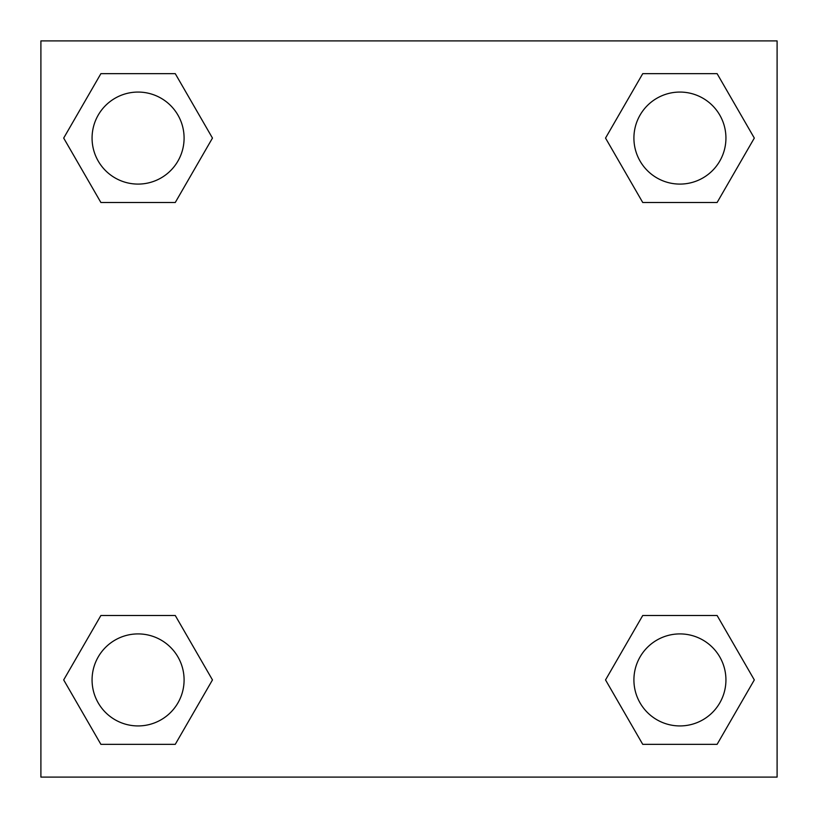 <?xml version="1.0" encoding="UTF-8"?>
<svg xmlns="http://www.w3.org/2000/svg" width="818" height="818" viewBox="0 0 818 818"><rect width="100%" height="100%" fill="white"/><g stroke="black" fill="none" stroke-linecap="round" stroke-linejoin="round"><path stroke-width="1.23" d="M717.11 202.496L642.733 202.496L717.11 202.496L754.308 138.078L717.11 202.496L642.733 202.496L605.535 138.078L642.733 73.661L605.535 138.078M100.89 73.661L175.267 73.661L100.89 73.661L175.267 73.661L212.465 138.078L175.267 202.496L100.89 202.496L175.267 202.496L100.89 202.496L63.692 138.078L100.89 73.661L63.692 138.078M100.89 615.504L175.267 615.504L100.89 615.504L63.692 679.922L100.89 615.504L175.267 615.504L212.465 679.922L175.267 744.339L100.89 744.339L175.267 744.339L100.89 744.339L63.692 679.922M656.66 615.504L642.733 615.504L656.66 615.504L642.733 615.504L605.535 679.922L642.733 615.504L717.11 615.504L642.733 615.504L717.11 615.504L754.308 679.922L717.11 744.339L642.733 744.339L717.11 744.339L642.733 744.339L605.535 679.922M777.1 40.9L40.9 40.9L40.9 777.1L777.1 777.1L777.1 40.9M642.733 73.661L717.11 73.661L642.733 73.661L717.11 73.661L754.308 138.078M725.934 679.922A46.012 46.012 0 0 0 656.915 640.075A46.012 46.012 0 0 0 656.915 719.768A46.012 46.012 0 0 0 725.934 679.922M184.091 679.922A46.012 46.012 0 0 0 115.072 640.075A46.012 46.012 0 0 0 115.072 719.768A46.012 46.012 0 0 0 184.091 679.922M725.934 138.078A46.012 46.012 0 0 0 656.915 98.232A46.012 46.012 0 0 0 656.915 177.925A46.012 46.012 0 0 0 725.934 138.078M184.091 138.078A46.012 46.012 0 0 0 115.072 98.232A46.012 46.012 0 0 0 115.072 177.925A46.012 46.012 0 0 0 184.091 138.078M161.34 615.504L175.267 615.504M656.66 202.496L642.733 202.496M175.267 202.496L161.34 202.496"/></g></svg>

